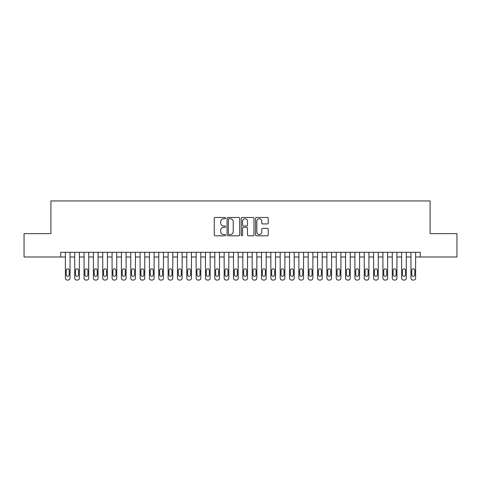<?xml version="1.0" encoding="UTF-8"?>
<svg xmlns="http://www.w3.org/2000/svg" width="481" height="481" viewBox="0 0 481 481"><rect width="100%" height="100%" fill="white"/><g stroke="black" fill="none" stroke-linecap="round" stroke-linejoin="round"><path stroke-width="0.72" d="M225.559 218.103A0.643 0.643 0 0 0 224.916 217.46L215.175 217.46A0.914 0.914 0 0 0 214.255 218.38L214.255 234.878A0.914 0.914 0 0 0 215.175 235.798L224.916 235.798A0.643 0.643 0 0 0 225.559 235.155A0.643 0.643 0 0 0 224.916 234.518L223.653 234.518A2.934 2.934 0 0 1 220.719 231.583L220.719 230.207A2.934 2.934 0 0 1 223.653 227.272L224.916 227.272A0.643 0.643 0 0 0 225.559 226.629A0.643 0.643 0 0 0 224.916 225.986L223.653 225.986A2.934 2.934 0 0 1 220.719 223.058L220.719 221.681A2.934 2.934 0 0 1 223.653 218.747L224.916 218.747A0.643 0.643 0 0 0 225.559 218.103M267.292 223.924A0.914 0.914 0 0 0 268.212 223.01L268.212 218.38A0.914 0.914 0 0 0 267.292 217.46L256.475 217.46A0.914 0.914 0 0 0 255.555 218.38L255.555 234.878A0.914 0.914 0 0 0 256.475 235.798L267.292 235.798A0.914 0.914 0 0 0 268.212 234.878L268.212 229.287A0.914 0.914 0 0 0 267.292 228.373L262.662 228.373A0.914 0.914 0 0 0 261.748 229.287L261.748 232.064A2.453 2.453 0 0 1 259.295 234.518A2.453 2.453 0 0 1 256.842 232.064L256.842 221.2A2.453 2.453 0 0 1 259.295 218.747A2.453 2.453 0 0 1 261.748 221.2L261.748 223.01A0.914 0.914 0 0 0 262.662 223.924L267.292 223.924M60.708 256.986L24.05 256.986L24.05 233.634L50.902 233.634L50.902 200.944L430.098 200.944L430.098 233.634L456.95 233.634L456.95 256.986L420.292 256.986L420.292 252.315L60.708 252.315L60.708 256.986L65.38 256.986M239.7 218.38A0.914 0.914 0 0 0 238.78 217.46L227.964 217.46A0.914 0.914 0 0 0 227.044 218.38L227.044 234.878A0.914 0.914 0 0 0 227.964 235.798L238.78 235.798A0.914 0.914 0 0 0 239.7 234.878L239.7 218.38M242.22 217.46L253.036 217.46A0.914 0.914 0 0 1 253.956 218.38L253.956 234.878A0.914 0.914 0 0 1 253.036 235.798L248.406 235.798A0.914 0.914 0 0 1 247.493 234.878L247.493 228.186A0.914 0.914 0 0 0 246.573 227.272L243.5 227.272A0.914 0.914 0 0 0 242.586 228.186L242.586 235.155A0.643 0.643 0 0 1 241.943 235.798A0.643 0.643 0 0 1 241.3 235.155L241.3 218.38A0.914 0.914 0 0 1 242.22 217.46M70.046 252.315L70.046 278.186L70.046 256.986L74.717 256.986M79.389 252.315L79.389 278.186L79.389 256.986L84.061 256.986M88.726 252.315L88.726 278.186L88.726 256.986L93.398 256.986M98.07 252.315L98.07 278.186L98.07 256.986L102.736 256.986M107.407 252.315L107.407 278.186L107.407 256.986L112.079 256.986M116.745 252.315L116.745 278.186L116.745 256.986L121.416 256.986M126.088 252.315L126.088 278.186L126.088 256.986L130.76 256.986M135.426 252.315L135.426 278.186L135.426 256.986L140.097 256.986M144.769 252.315L144.769 278.186L144.769 256.986L149.435 256.986M154.106 252.315L154.106 278.186L154.106 256.986L158.778 256.986M163.444 252.315L163.444 278.186L163.444 256.986L168.116 256.986M172.787 252.315L172.787 278.186L172.787 256.986L177.459 256.986M182.125 252.315L182.125 278.186L182.125 256.986L186.796 256.986M191.468 252.315L191.468 278.186L191.468 256.986L196.134 256.986M200.805 252.315L200.805 278.186L200.805 256.986L205.477 256.986M210.143 252.315L210.143 278.186L210.143 256.986L214.815 256.986M219.486 252.315L219.486 278.186L219.486 256.986L224.158 256.986M228.824 252.315L228.824 278.186L228.824 256.986L233.495 256.986M238.167 252.315L238.167 278.186L238.167 256.986L242.833 256.986M247.505 252.315L247.505 278.186L247.505 256.986L252.176 256.986M256.842 252.315L256.842 278.186L256.842 256.986L261.514 256.986M266.185 252.315L266.185 278.186L266.185 256.986L270.857 256.986M275.523 252.315L275.523 278.186L275.523 256.986L280.195 256.986M284.866 252.315L284.866 278.186L284.866 256.986L289.532 256.986M294.204 252.315L294.204 278.186L294.204 256.986L298.875 256.986M303.541 252.315L303.541 278.186L303.541 256.986L308.213 256.986M312.884 252.315L312.884 278.186L312.884 256.986L317.556 256.986M322.222 252.315L322.222 278.186L322.222 256.986L326.894 256.986M331.565 252.315L331.565 278.186L331.565 256.986L336.231 256.986M340.903 252.315L340.903 278.186L340.903 256.986L345.574 256.986M350.24 252.315L350.24 278.186L350.24 256.986L354.912 256.986M359.584 252.315L359.584 278.186L359.584 256.986L364.255 256.986M368.921 252.315L368.921 278.186L368.921 256.986L373.593 256.986M378.264 252.315L378.264 278.186L378.264 256.986L382.93 256.986M387.602 252.315L387.602 278.186L387.602 256.986L392.274 256.986M396.939 252.315L396.939 278.186L396.939 256.986L401.611 256.986M406.283 252.315L406.283 278.186L406.283 256.986L410.954 256.986M415.62 252.315L415.62 278.186L415.62 256.986L420.292 256.986M228.974 218.747A0.643 0.643 0 0 0 228.331 219.39L228.331 233.874A0.643 0.643 0 0 0 228.974 234.518L230.303 234.518A2.934 2.934 0 0 0 233.237 231.583L233.237 221.681A2.934 2.934 0 0 0 230.303 218.747L228.974 218.747M247.493 221.242A2.453 2.453 0 0 0 245.039 218.795A2.453 2.453 0 0 0 242.586 221.242L242.586 225.072A0.914 0.914 0 0 0 243.5 225.986L246.573 225.986A0.914 0.914 0 0 0 247.493 225.072L247.493 221.242M66.222 274.825A1.497 1.497 90.4 0 0 67.713 276.316A1.497 1.497 90.4 0 0 69.21 274.825A1.497 1.497 -90.4 0 1 67.713 276.316A1.497 1.497 -90.4 0 1 66.222 274.825L66.222 270.34A1.497 1.497 -90.4 0 1 67.713 268.849A1.497 1.497 -90.4 0 1 69.21 270.34A1.497 1.497 90.4 0 0 67.713 268.849A1.497 1.497 90.4 0 0 66.222 270.34M65.38 252.315L65.38 278.186A1.87 1.87 89.6 0 0 67.244 280.056L68.182 280.056A1.87 1.87 89.6 0 0 70.046 278.186M69.21 270.34L69.21 274.825M75.559 274.825A1.497 1.497 90.4 0 0 77.056 276.316A1.497 1.497 90.4 0 0 78.547 274.825A1.497 1.497 -90.4 0 1 77.056 276.316A1.497 1.497 -90.4 0 1 75.559 274.825L75.559 270.34A1.497 1.497 -90.4 0 1 77.056 268.849A1.497 1.497 -90.4 0 1 78.547 270.34A1.497 1.497 90.4 0 0 77.056 268.849A1.497 1.497 90.4 0 0 75.559 270.34M84.896 274.825A1.497 1.497 90.4 0 0 86.394 276.316A1.497 1.497 90.4 0 0 87.885 274.825A1.497 1.497 -90.4 0 1 86.394 276.316A1.497 1.497 -90.4 0 1 84.896 274.825L84.896 270.34A1.497 1.497 -90.4 0 1 86.394 268.849A1.497 1.497 -90.4 0 1 87.885 270.34A1.497 1.497 90.4 0 0 86.394 268.849A1.497 1.497 90.4 0 0 84.896 270.34M94.24 274.825A1.497 1.497 90.4 0 0 95.731 276.316A1.497 1.497 90.4 0 0 97.228 274.825A1.497 1.497 -90.4 0 1 95.731 276.316A1.497 1.497 -90.4 0 1 94.24 274.825L94.24 270.34A1.497 1.497 -90.4 0 1 95.731 268.849A1.497 1.497 -90.4 0 1 97.228 270.34A1.497 1.497 90.4 0 0 95.731 268.849A1.497 1.497 90.4 0 0 94.24 270.34M103.577 274.825A1.497 1.497 90.4 0 0 105.074 276.316A1.497 1.497 90.4 0 0 106.566 274.825A1.497 1.497 -90.4 0 1 105.074 276.316A1.497 1.497 -90.4 0 1 103.577 274.825L103.577 270.34A1.497 1.497 -90.4 0 1 105.074 268.849A1.497 1.497 -90.4 0 1 106.566 270.34A1.497 1.497 90.4 0 0 105.074 268.849A1.497 1.497 90.4 0 0 103.577 270.34M74.717 252.315L74.717 278.186A1.87 1.87 89.6 0 0 76.587 280.056L77.519 280.056A1.87 1.87 89.6 0 0 79.389 278.186M78.547 270.34L78.547 274.825M84.061 252.315L84.061 278.186A1.87 1.87 89.6 0 0 85.925 280.056L86.863 280.056A1.87 1.87 89.6 0 0 88.726 278.186M87.885 270.34L87.885 274.825M93.398 252.315L93.398 278.186A1.87 1.87 89.6 0 0 95.268 280.056L96.2 280.056A1.87 1.87 89.6 0 0 98.07 278.186M97.228 270.34L97.228 274.825M102.736 252.315L102.736 278.186A1.87 1.87 89.6 0 0 104.605 280.056L105.537 280.056A1.87 1.87 89.6 0 0 107.407 278.186M106.566 270.34L106.566 274.825M112.921 274.825A1.497 1.497 90.4 0 0 114.412 276.316A1.497 1.497 90.4 0 0 115.909 274.825A1.497 1.497 -90.4 0 1 114.412 276.316A1.497 1.497 -90.4 0 1 112.921 274.825L112.921 270.34A1.497 1.497 -90.4 0 1 114.412 268.849A1.497 1.497 -90.4 0 1 115.909 270.34A1.497 1.497 90.4 0 0 114.412 268.849A1.497 1.497 90.4 0 0 112.921 270.34M112.079 252.315L112.079 278.186A1.87 1.87 89.6 0 0 113.943 280.056L114.881 280.056A1.87 1.87 89.6 0 0 116.745 278.186M115.909 270.34L115.909 274.825M122.258 274.825A1.497 1.497 90.4 0 0 123.755 276.316A1.497 1.497 90.4 0 0 125.246 274.825A1.497 1.497 -90.4 0 1 123.755 276.316A1.497 1.497 -90.4 0 1 122.258 274.825L122.258 270.34A1.497 1.497 -90.4 0 1 123.755 268.849A1.497 1.497 -90.4 0 1 125.246 270.34A1.497 1.497 90.4 0 0 123.755 268.849A1.497 1.497 90.4 0 0 122.258 270.34M121.416 252.315L121.416 278.186A1.87 1.87 89.6 0 0 123.286 280.056L124.218 280.056A1.87 1.87 89.6 0 0 126.088 278.186M125.246 270.34L125.246 274.825M131.596 274.825A1.497 1.497 90.4 0 0 133.093 276.316A1.497 1.497 90.4 0 0 134.584 274.825A1.497 1.497 -90.4 0 1 133.093 276.316A1.497 1.497 -90.4 0 1 131.596 274.825L131.596 270.34A1.497 1.497 -90.4 0 1 133.093 268.849A1.497 1.497 -90.4 0 1 134.584 270.34A1.497 1.497 90.4 0 0 133.093 268.849A1.497 1.497 90.4 0 0 131.596 270.34M130.76 252.315L130.76 278.186A1.87 1.87 89.6 0 0 132.624 280.056L133.562 280.056A1.87 1.87 89.6 0 0 135.426 278.186M134.584 270.34L134.584 274.825M140.939 274.825A1.497 1.497 90.4 0 0 142.43 276.316A1.497 1.497 90.4 0 0 143.927 274.825A1.497 1.497 -90.4 0 1 142.43 276.316A1.497 1.497 -90.4 0 1 140.939 274.825L140.939 270.34A1.497 1.497 -90.4 0 1 142.43 268.849A1.497 1.497 -90.4 0 1 143.927 270.34A1.497 1.497 90.4 0 0 142.43 268.849A1.497 1.497 90.4 0 0 140.939 270.34M140.097 252.315L140.097 278.186A1.87 1.87 89.6 0 0 141.967 280.056L142.899 280.056A1.87 1.87 89.6 0 0 144.769 278.186M143.927 270.34L143.927 274.825M150.276 274.825A1.497 1.497 90.4 0 0 151.774 276.316A1.497 1.497 90.4 0 0 153.265 274.825A1.497 1.497 -90.4 0 1 151.774 276.316A1.497 1.497 -90.4 0 1 150.276 274.825L150.276 270.34A1.497 1.497 -90.4 0 1 151.774 268.849A1.497 1.497 -90.4 0 1 153.265 270.34A1.497 1.497 90.4 0 0 151.774 268.849A1.497 1.497 90.4 0 0 150.276 270.34M159.62 274.825A1.497 1.497 90.4 0 0 161.111 276.316A1.497 1.497 90.4 0 0 162.608 274.825A1.497 1.497 -90.4 0 1 161.111 276.316A1.497 1.497 -90.4 0 1 159.62 274.825L159.62 270.34A1.497 1.497 -90.4 0 1 161.111 268.849A1.497 1.497 -90.4 0 1 162.608 270.34A1.497 1.497 90.4 0 0 161.111 268.849A1.497 1.497 90.4 0 0 159.62 270.34M168.957 274.825A1.497 1.497 90.4 0 0 170.454 276.316A1.497 1.497 90.4 0 0 171.945 274.825A1.497 1.497 -90.4 0 1 170.454 276.316A1.497 1.497 -90.4 0 1 168.957 274.825L168.957 270.34A1.497 1.497 -90.4 0 1 170.454 268.849A1.497 1.497 -90.4 0 1 171.945 270.34A1.497 1.497 90.4 0 0 170.454 268.849A1.497 1.497 90.4 0 0 168.957 270.34M178.295 274.825A1.497 1.497 90.4 0 0 179.792 276.316A1.497 1.497 90.4 0 0 181.283 274.825A1.497 1.497 -90.4 0 1 179.792 276.316A1.497 1.497 -90.4 0 1 178.295 274.825L178.295 270.34A1.497 1.497 -90.4 0 1 179.792 268.849A1.497 1.497 -90.4 0 1 181.283 270.34A1.497 1.497 90.4 0 0 179.792 268.849A1.497 1.497 90.4 0 0 178.295 270.34M187.638 274.825A1.497 1.497 90.4 0 0 189.129 276.316A1.497 1.497 90.4 0 0 190.626 274.825A1.497 1.497 -90.4 0 1 189.129 276.316A1.497 1.497 -90.4 0 1 187.638 274.825L187.638 270.34A1.497 1.497 -90.4 0 1 189.129 268.849A1.497 1.497 -90.4 0 1 190.626 270.34A1.497 1.497 90.4 0 0 189.129 268.849A1.497 1.497 90.4 0 0 187.638 270.34M196.976 274.825A1.497 1.497 90.4 0 0 198.473 276.316A1.497 1.497 90.4 0 0 199.964 274.825A1.497 1.497 -90.4 0 1 198.473 276.316A1.497 1.497 -90.4 0 1 196.976 274.825L196.976 270.34A1.497 1.497 -90.4 0 1 198.473 268.849A1.497 1.497 -90.4 0 1 199.964 270.34A1.497 1.497 90.4 0 0 198.473 268.849A1.497 1.497 90.4 0 0 196.976 270.34M206.319 274.825A1.497 1.497 90.4 0 0 207.81 276.316A1.497 1.497 90.4 0 0 209.307 274.825A1.497 1.497 -90.4 0 1 207.81 276.316A1.497 1.497 -90.4 0 1 206.319 274.825L206.319 270.34A1.497 1.497 -90.4 0 1 207.81 268.849A1.497 1.497 -90.4 0 1 209.307 270.34A1.497 1.497 90.4 0 0 207.81 268.849A1.497 1.497 90.4 0 0 206.319 270.34M215.656 274.825A1.497 1.497 90.4 0 0 217.153 276.316A1.497 1.497 90.4 0 0 218.645 274.825A1.497 1.497 -90.4 0 1 217.153 276.316A1.497 1.497 -90.4 0 1 215.656 274.825L215.656 270.34A1.497 1.497 -90.4 0 1 217.153 268.849A1.497 1.497 -90.4 0 1 218.645 270.34A1.497 1.497 90.4 0 0 217.153 268.849A1.497 1.497 90.4 0 0 215.656 270.34M224.994 274.825A1.497 1.497 90.4 0 0 226.491 276.316A1.497 1.497 90.4 0 0 227.982 274.825A1.497 1.497 -90.4 0 1 226.491 276.316A1.497 1.497 -90.4 0 1 224.994 274.825L224.994 270.34A1.497 1.497 -90.4 0 1 226.491 268.849A1.497 1.497 -90.4 0 1 227.982 270.34A1.497 1.497 90.4 0 0 226.491 268.849A1.497 1.497 90.4 0 0 224.994 270.34M234.337 274.825A1.497 1.497 90.4 0 0 235.828 276.316A1.497 1.497 90.4 0 0 237.325 274.825A1.497 1.497 -90.4 0 1 235.828 276.316A1.497 1.497 -90.4 0 1 234.337 274.825L234.337 270.34A1.497 1.497 -90.4 0 1 235.828 268.849A1.497 1.497 -90.4 0 1 237.325 270.34A1.497 1.497 90.4 0 0 235.828 268.849A1.497 1.497 90.4 0 0 234.337 270.34M243.675 274.825A1.497 1.497 90.4 0 0 245.172 276.316A1.497 1.497 90.4 0 0 246.663 274.825A1.497 1.497 -90.4 0 1 245.172 276.316A1.497 1.497 -90.4 0 1 243.675 274.825L243.675 270.34A1.497 1.497 -90.4 0 1 245.172 268.849A1.497 1.497 -90.4 0 1 246.663 270.34A1.497 1.497 90.4 0 0 245.172 268.849A1.497 1.497 90.4 0 0 243.675 270.34M253.018 274.825A1.497 1.497 90.4 0 0 254.509 276.316A1.497 1.497 90.4 0 0 256.006 274.825A1.497 1.497 -90.4 0 1 254.509 276.316A1.497 1.497 -90.4 0 1 253.018 274.825L253.018 270.34A1.497 1.497 -90.4 0 1 254.509 268.849A1.497 1.497 -90.4 0 1 256.006 270.34A1.497 1.497 90.4 0 0 254.509 268.849A1.497 1.497 90.4 0 0 253.018 270.34M149.435 252.315L149.435 278.186A1.87 1.87 89.6 0 0 151.305 280.056L152.236 280.056A1.87 1.87 89.6 0 0 154.106 278.186M153.265 270.34L153.265 274.825M158.778 252.315L158.778 278.186A1.87 1.87 89.6 0 0 160.642 280.056L161.58 280.056A1.87 1.87 89.6 0 0 163.444 278.186M162.608 270.34L162.608 274.825M168.116 252.315L168.116 278.186A1.87 1.87 89.6 0 0 169.985 280.056L170.917 280.056A1.87 1.87 89.6 0 0 172.787 278.186M171.945 270.34L171.945 274.825M177.459 252.315L177.459 278.186A1.87 1.87 89.6 0 0 179.323 280.056L180.261 280.056A1.87 1.87 89.6 0 0 182.125 278.186M181.283 270.34L181.283 274.825M186.796 252.315L186.796 278.186A1.87 1.87 89.6 0 0 188.666 280.056L189.598 280.056A1.87 1.87 89.6 0 0 191.468 278.186M190.626 270.34L190.626 274.825M196.134 252.315L196.134 278.186A1.87 1.87 89.6 0 0 198.004 280.056L198.936 280.056A1.87 1.87 89.6 0 0 200.805 278.186M199.964 270.34L199.964 274.825M205.477 252.315L205.477 278.186A1.87 1.87 89.6 0 0 207.341 280.056L208.279 280.056A1.87 1.87 89.6 0 0 210.143 278.186M209.307 270.34L209.307 274.825M214.815 252.315L214.815 278.186A1.87 1.87 89.6 0 0 216.684 280.056L217.616 280.056A1.87 1.87 89.6 0 0 219.486 278.186M218.645 270.34L218.645 274.825M224.158 252.315L224.158 278.186A1.87 1.87 89.6 0 0 226.022 280.056L226.96 280.056A1.87 1.87 89.6 0 0 228.824 278.186M227.982 270.34L227.982 274.825M233.495 252.315L233.495 278.186A1.87 1.87 89.6 0 0 235.365 280.056L236.297 280.056A1.87 1.87 89.6 0 0 238.167 278.186M237.325 270.34L237.325 274.825M242.833 252.315L242.833 278.186A1.87 1.87 89.6 0 0 244.703 280.056L245.635 280.056A1.87 1.87 89.6 0 0 247.505 278.186M246.663 270.34L246.663 274.825M252.176 252.315L252.176 278.186A1.87 1.87 89.6 0 0 254.04 280.056L254.978 280.056A1.87 1.87 89.6 0 0 256.842 278.186M256.006 270.34L256.006 274.825M262.355 274.825A1.497 1.497 90.4 0 0 263.847 276.316A1.497 1.497 90.4 0 0 265.344 274.825A1.497 1.497 -90.4 0 1 263.847 276.316A1.497 1.497 -90.4 0 1 262.355 274.825L262.355 270.34A1.497 1.497 -90.4 0 1 263.847 268.849A1.497 1.497 -90.4 0 1 265.344 270.34A1.497 1.497 90.4 0 0 263.847 268.849A1.497 1.497 90.4 0 0 262.355 270.34M271.693 274.825A1.497 1.497 90.4 0 0 273.19 276.316A1.497 1.497 90.4 0 0 274.681 274.825A1.497 1.497 -90.4 0 1 273.19 276.316A1.497 1.497 -90.4 0 1 271.693 274.825L271.693 270.34A1.497 1.497 -90.4 0 1 273.19 268.849A1.497 1.497 -90.4 0 1 274.681 270.34A1.497 1.497 90.4 0 0 273.19 268.849A1.497 1.497 90.4 0 0 271.693 270.34M281.036 274.825A1.497 1.497 90.4 0 0 282.527 276.316A1.497 1.497 90.4 0 0 284.024 274.825A1.497 1.497 -90.4 0 1 282.527 276.316A1.497 1.497 -90.4 0 1 281.036 274.825L281.036 270.34A1.497 1.497 -90.4 0 1 282.527 268.849A1.497 1.497 -90.4 0 1 284.024 270.34A1.497 1.497 90.4 0 0 282.527 268.849A1.497 1.497 90.4 0 0 281.036 270.34M290.374 274.825A1.497 1.497 90.4 0 0 291.871 276.316A1.497 1.497 90.4 0 0 293.362 274.825A1.497 1.497 -90.4 0 1 291.871 276.316A1.497 1.497 -90.4 0 1 290.374 274.825L290.374 270.34A1.497 1.497 -90.4 0 1 291.871 268.849A1.497 1.497 -90.4 0 1 293.362 270.34A1.497 1.497 90.4 0 0 291.871 268.849A1.497 1.497 90.4 0 0 290.374 270.34M261.514 252.315L261.514 278.186A1.87 1.87 89.6 0 0 263.384 280.056L264.316 280.056A1.87 1.87 89.6 0 0 266.185 278.186M265.344 270.34L265.344 274.825M270.857 252.315L270.857 278.186A1.87 1.87 89.6 0 0 272.721 280.056L273.659 280.056A1.87 1.87 89.6 0 0 275.523 278.186M274.681 270.34L274.681 274.825M280.195 252.315L280.195 278.186A1.87 1.87 89.6 0 0 282.064 280.056L282.996 280.056A1.87 1.87 89.6 0 0 284.866 278.186M284.024 270.34L284.024 274.825M289.532 252.315L289.532 278.186A1.87 1.87 89.6 0 0 291.402 280.056L292.334 280.056A1.87 1.87 89.6 0 0 294.204 278.186M293.362 270.34L293.362 274.825M299.717 274.825A1.497 1.497 90.4 0 0 301.208 276.316A1.497 1.497 90.4 0 0 302.705 274.825A1.497 1.497 -90.4 0 1 301.208 276.316A1.497 1.497 -90.4 0 1 299.717 274.825L299.717 270.34A1.497 1.497 -90.4 0 1 301.208 268.849A1.497 1.497 -90.4 0 1 302.705 270.34A1.497 1.497 90.4 0 0 301.208 268.849A1.497 1.497 90.4 0 0 299.717 270.34M298.875 252.315L298.875 278.186A1.87 1.87 89.6 0 0 300.739 280.056L301.677 280.056A1.87 1.87 89.6 0 0 303.541 278.186M302.705 270.34L302.705 274.825M309.055 274.825A1.497 1.497 90.4 0 0 310.546 276.316A1.497 1.497 90.4 0 0 312.043 274.825A1.497 1.497 -90.4 0 1 310.546 276.316A1.497 1.497 -90.4 0 1 309.055 274.825L309.055 270.34A1.497 1.497 -90.4 0 1 310.546 268.849A1.497 1.497 -90.4 0 1 312.043 270.34A1.497 1.497 90.4 0 0 310.546 268.849A1.497 1.497 90.4 0 0 309.055 270.34M308.213 252.315L308.213 278.186A1.87 1.87 89.6 0 0 310.083 280.056L311.015 280.056A1.87 1.87 89.6 0 0 312.884 278.186M312.043 270.34L312.043 274.825M318.392 274.825A1.497 1.497 90.4 0 0 319.889 276.316A1.497 1.497 90.4 0 0 321.38 274.825A1.497 1.497 -90.4 0 1 319.889 276.316A1.497 1.497 -90.4 0 1 318.392 274.825L318.392 270.34A1.497 1.497 -90.4 0 1 319.889 268.849A1.497 1.497 -90.4 0 1 321.38 270.34A1.497 1.497 90.4 0 0 319.889 268.849A1.497 1.497 90.4 0 0 318.392 270.34M317.556 252.315L317.556 278.186A1.87 1.87 89.6 0 0 319.42 280.056L320.358 280.056A1.87 1.87 89.6 0 0 322.222 278.186M321.38 270.34L321.38 274.825M327.735 274.825A1.497 1.497 90.4 0 0 329.226 276.316A1.497 1.497 90.4 0 0 330.724 274.825A1.497 1.497 -90.4 0 1 329.226 276.316A1.497 1.497 -90.4 0 1 327.735 274.825L327.735 270.34A1.497 1.497 -90.4 0 1 329.226 268.849A1.497 1.497 -90.4 0 1 330.724 270.34A1.497 1.497 90.4 0 0 329.226 268.849A1.497 1.497 90.4 0 0 327.735 270.34M326.894 252.315L326.894 278.186A1.87 1.87 89.6 0 0 328.763 280.056L329.695 280.056A1.87 1.87 89.6 0 0 331.565 278.186M330.724 270.34L330.724 274.825M337.073 274.825A1.497 1.497 90.4 0 0 338.57 276.316A1.497 1.497 90.4 0 0 340.061 274.825A1.497 1.497 -90.4 0 1 338.57 276.316A1.497 1.497 -90.4 0 1 337.073 274.825L337.073 270.34A1.497 1.497 -90.4 0 1 338.57 268.849A1.497 1.497 -90.4 0 1 340.061 270.34A1.497 1.497 90.4 0 0 338.57 268.849A1.497 1.497 90.4 0 0 337.073 270.34M336.231 252.315L336.231 278.186A1.87 1.87 89.6 0 0 338.101 280.056L339.033 280.056A1.87 1.87 89.6 0 0 340.903 278.186M340.061 270.34L340.061 274.825M346.416 274.825A1.497 1.497 90.4 0 0 347.907 276.316A1.497 1.497 90.4 0 0 349.404 274.825A1.497 1.497 -90.4 0 1 347.907 276.316A1.497 1.497 -90.4 0 1 346.416 274.825L346.416 270.34A1.497 1.497 -90.4 0 1 347.907 268.849A1.497 1.497 -90.4 0 1 349.404 270.34A1.497 1.497 90.4 0 0 347.907 268.849A1.497 1.497 90.4 0 0 346.416 270.34M345.574 252.315L345.574 278.186A1.87 1.87 89.6 0 0 347.438 280.056L348.376 280.056A1.87 1.87 89.6 0 0 350.24 278.186M349.404 270.34L349.404 274.825M355.754 274.825A1.497 1.497 90.4 0 0 357.245 276.316A1.497 1.497 90.4 0 0 358.742 274.825A1.497 1.497 -90.4 0 1 357.245 276.316A1.497 1.497 -90.4 0 1 355.754 274.825L355.754 270.34A1.497 1.497 -90.4 0 1 357.245 268.849A1.497 1.497 -90.4 0 1 358.742 270.34A1.497 1.497 90.4 0 0 357.245 268.849A1.497 1.497 90.4 0 0 355.754 270.34M354.912 252.315L354.912 278.186A1.87 1.87 89.6 0 0 356.782 280.056L357.714 280.056A1.87 1.87 89.6 0 0 359.584 278.186M358.742 270.34L358.742 274.825M365.091 274.825A1.497 1.497 90.4 0 0 366.588 276.316A1.497 1.497 90.4 0 0 368.079 274.825A1.497 1.497 -90.4 0 1 366.588 276.316A1.497 1.497 -90.4 0 1 365.091 274.825L365.091 270.34A1.497 1.497 -90.4 0 1 366.588 268.849A1.497 1.497 -90.4 0 1 368.079 270.34A1.497 1.497 90.4 0 0 366.588 268.849A1.497 1.497 90.4 0 0 365.091 270.34M364.255 252.315L364.255 278.186A1.87 1.87 89.6 0 0 366.119 280.056L367.057 280.056A1.87 1.87 89.6 0 0 368.921 278.186M368.079 270.34L368.079 274.825M374.434 274.825A1.497 1.497 90.4 0 0 375.926 276.316A1.497 1.497 90.4 0 0 377.423 274.825A1.497 1.497 -90.4 0 1 375.926 276.316A1.497 1.497 -90.4 0 1 374.434 274.825L374.434 270.34A1.497 1.497 -90.4 0 1 375.926 268.849A1.497 1.497 -90.4 0 1 377.423 270.34A1.497 1.497 90.4 0 0 375.926 268.849A1.497 1.497 90.4 0 0 374.434 270.34M373.593 252.315L373.593 278.186A1.87 1.87 89.6 0 0 375.463 280.056L376.395 280.056A1.87 1.87 89.6 0 0 378.264 278.186M377.423 270.34L377.423 274.825M383.772 274.825A1.497 1.497 90.4 0 0 385.269 276.316A1.497 1.497 90.4 0 0 386.76 274.825A1.497 1.497 -90.4 0 1 385.269 276.316A1.497 1.497 -90.4 0 1 383.772 274.825L383.772 270.34A1.497 1.497 -90.4 0 1 385.269 268.849A1.497 1.497 -90.4 0 1 386.76 270.34A1.497 1.497 90.4 0 0 385.269 268.849A1.497 1.497 90.4 0 0 383.772 270.34M382.93 252.315L382.93 278.186A1.87 1.87 89.6 0 0 384.8 280.056L385.732 280.056A1.87 1.87 89.6 0 0 387.602 278.186M386.76 270.34L386.76 274.825M393.115 274.825A1.497 1.497 90.4 0 0 394.606 276.316A1.497 1.497 90.4 0 0 396.103 274.825A1.497 1.497 -90.4 0 1 394.606 276.316A1.497 1.497 -90.4 0 1 393.115 274.825L393.115 270.34A1.497 1.497 -90.4 0 1 394.606 268.849A1.497 1.497 -90.4 0 1 396.103 270.34A1.497 1.497 90.4 0 0 394.606 268.849A1.497 1.497 90.4 0 0 393.115 270.34M392.274 252.315L392.274 278.186A1.87 1.87 89.6 0 0 394.137 280.056L395.075 280.056A1.87 1.87 89.6 0 0 396.939 278.186M396.103 270.34L396.103 274.825M402.453 274.825A1.497 1.497 90.4 0 0 403.944 276.316A1.497 1.497 90.4 0 0 405.441 274.825A1.497 1.497 -90.4 0 1 403.944 276.316A1.497 1.497 -90.4 0 1 402.453 274.825L402.453 270.34A1.497 1.497 -90.4 0 1 403.944 268.849A1.497 1.497 -90.4 0 1 405.441 270.34A1.497 1.497 90.4 0 0 403.944 268.849A1.497 1.497 90.4 0 0 402.453 270.34M401.611 252.315L401.611 278.186A1.87 1.87 89.6 0 0 403.481 280.056L404.413 280.056A1.87 1.87 89.6 0 0 406.283 278.186M405.441 270.34L405.441 274.825M411.79 274.825A1.497 1.497 90.4 0 0 413.287 276.316A1.497 1.497 90.4 0 0 414.778 274.825A1.497 1.497 -90.4 0 1 413.287 276.316A1.497 1.497 -90.4 0 1 411.79 274.825L411.79 270.34A1.497 1.497 -90.4 0 1 413.287 268.849A1.497 1.497 -90.4 0 1 414.778 270.34A1.497 1.497 90.4 0 0 413.287 268.849A1.497 1.497 90.4 0 0 411.79 270.34M410.954 252.315L410.954 278.186A1.87 1.87 89.6 0 0 412.818 280.056L413.756 280.056A1.87 1.87 89.6 0 0 415.62 278.186M414.778 270.34L414.778 274.825"/></g></svg>
